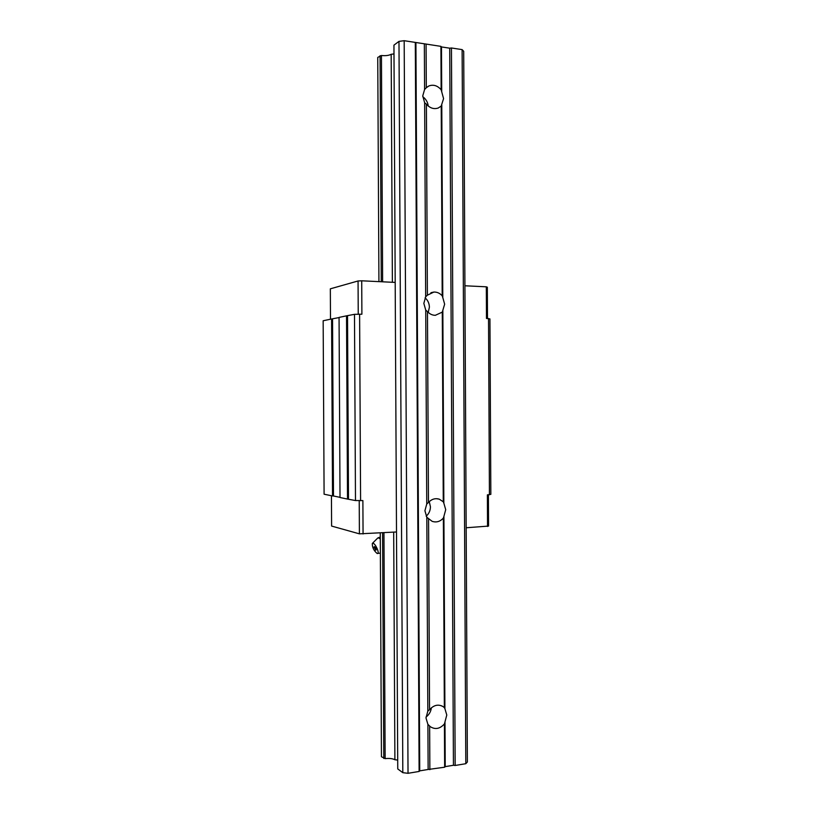<?xml version="1.0" encoding="UTF-8"?>
<svg xmlns="http://www.w3.org/2000/svg" width="814" height="814" viewBox="0 0 814 814"><rect width="100%" height="100%" fill="white"/><g stroke="black" fill="none" stroke-linecap="round" stroke-linejoin="round"><path stroke-width="1.22" d="M380.291 538.99L378.622 537.891L377.625 538.115M374.043 547.008L374.399 546.57L375.285 547.435C376.282 549.226 376.424 550.132 375.732 550.152L375.539 550.02M377.147 553.5L377.676 553.5C379.639 552.981 375.478 543.701 373.077 543.253L372.313 543.477C372.191 547.313 373.799 550.651 377.147 553.5M331.44 495.736L331.603 526.068L359.401 533.842L396.51 531.969M466.168 527.767L488.563 526.078L488.4 494.82M358.241 314.194L358.058 280.972L361.721 280.799L361.894 314.214L354.487 314.326L346.53 315.832L347.507 499.074L355.484 500.549L354.487 314.326M358.058 280.972L330.331 288.828L330.494 319.21M331.583 318.986L323.158 320.757L324.094 494.21L332.529 495.96L331.583 318.986L339.062 317.572M332.529 495.96L333.486 495.991L332.539 318.946M363.064 533.984L362.881 500.579L355.484 500.549M346.53 315.832L339.062 317.409L340.018 497.517L347.507 499.074M333.486 495.991L340.018 497.344M487.535 526.485L487.383 494.871L490.842 494.352L489.936 318.905L486.477 318.447L486.314 286.813L464.916 285.775M348.504 499.104L347.527 315.791M486.314 286.813L487.332 287.2L487.494 318.488M361.721 280.799L395.197 282.417M360.592 500.681L359.605 314.143M489.428 494.77L488.522 318.518M359.401 533.842L359.228 500.651M441.778 104.965L442.785 297.548L444.648 304.202L442.287 312.118L435.327 315.313C432.295 315.272 429.68 314.031 427.472 311.589L425.732 310.083L423.84 303.378L425.671 296.815L424.654 102.778L426.394 104.151C429.945 108.17 433.903 109.452 438.268 108.008L441.219 106.044L443.579 98.616L441.717 91.789L441.483 46.927L449.725 48.189L453.439 765.272L445.217 766.635L444.983 721.855L446.784 715.018L444.912 708.699L443.915 516.341L445.716 509.666L443.844 503.184L442.847 310.714M428.245 312.393L429.395 307.163C429.283 303.347 427.849 300.244 425.091 297.832M443.355 518.08C440.12 521.621 436.385 522.71 432.153 521.336L426.821 517.277L427.828 711.09L429.548 709.706C433.913 704.904 438.502 703.927 443.315 706.766L444.342 707.641L443.355 518.08L443.915 516.341M427.472 311.589L428.469 502.503L426.75 504.008L424.918 510.744L426.821 517.277M426.19 516.188C428.947 513.746 430.362 510.612 430.433 506.776L429.273 501.648M426.312 87.739L428.886 85.958C433.384 84.31 437.474 85.562 441.137 89.744L440.913 46.357L426.078 44.068L426.312 87.739L424.582 89.499L422.751 95.889L424.654 102.778M445.217 766.635L444.648 767.215L444.424 723.921L444.983 721.855M444.424 723.921C439.957 728.856 435.276 729.792 430.372 726.729L427.899 724.348L425.997 717.989L427.828 711.09M426.027 717.042C429.07 714.753 430.85 711.67 431.389 707.793M393.691 532.132L394.892 759.747C392.572 758.546 389.326 758.18 385.144 758.628L381.44 756.735L380.26 532.946M378.927 281.624L377.747 57.418L381.44 55.505C385.633 55.912 388.878 55.505 391.178 54.284L393.996 53.938M429.548 709.706L428.561 518.894M415.923 43L419.729 770.868L419.118 771.458L415.303 42.409L426.078 44.068M392.379 282.275L391.178 54.284M394.892 759.747L397.7 760.073M444.912 708.699L444.342 707.641M453.439 765.272L455.158 765.475L451.444 47.975L449.725 48.189M443.844 503.184L443.274 501.79L442.287 312.118M425.671 296.815L427.391 295.177L426.394 104.151M398.982 41.372L402.818 772.679L397.751 768.935L393.945 45.146L398.982 41.372L404.182 40.7L408.028 773.3L419.118 771.458M462.118 49.613L463.705 51.292L467.378 762.006L465.801 763.705L462.118 49.613L451.444 47.975M455.158 765.475L465.801 763.705M444.648 767.215L428.133 769.474L427.899 724.348M419.729 770.868L428.133 769.474M402.818 772.679L408.028 773.3M428.266 106.064C427.726 102.116 425.895 99.003 422.781 96.713M441.717 91.789L441.137 89.744M427.391 295.177L433.893 292.053C437.118 291.961 439.886 293.223 442.206 295.818L441.219 106.044M428.469 502.503C431.593 499.104 435.195 497.995 439.265 499.165L443.274 501.79M429.863 769.678L429.639 726.088M383.781 758.475L382.59 532.804M381.267 281.746L380.077 55.678M426.75 504.008L425.732 310.083M415.303 42.409L404.182 40.7M440.913 46.357L441.483 46.927M442.785 297.548L442.206 295.818M385.144 758.628L383.954 532.722M382.631 281.807L381.44 55.505M424.582 89.499L424.348 44.292M377.676 553.5L380.362 553.052M377.93 537.901L380.28 537.006M372.486 543.294L377.523 538.237M374.043 547.1L375.732 550.152M441.564 705.789L443.315 706.766M426.953 87.159L428.886 85.958M436.446 498.687L439.265 499.165M430.932 292.704L433.893 292.053"/></g></svg>
